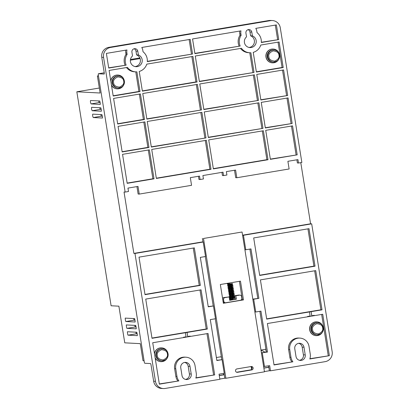<?xml version="1.0" encoding="UTF-8"?>
<svg xmlns="http://www.w3.org/2000/svg" width="409" height="409" viewBox="0 0 409 409"><rect width="100%" height="100%" fill="white"/><g stroke="black" fill="none" stroke-linecap="round" stroke-linejoin="round"><path stroke-width="0.61" d="M273.463 49.918A6.048 5.946 93 0 0 267.281 56.943A6.048 5.946 93 0 0 272.834 61.999L273.437 62.03A6.048 5.946 -87 0 1 267.885 56.974A6.048 5.946 -87 0 1 274.066 49.954A6.048 5.946 -87 0 1 279.618 55.01A6.048 5.946 -87 0 1 273.437 62.03C277.691 61.667 279.756 59.325 279.633 55.016C278.953 52.009 277.097 50.322 274.066 49.954L273.463 49.918M252.399 35.885A6.048 5.946 -87 0 1 249.976 47.587A6.048 5.946 -87 0 1 246.535 36.871L245.927 33.088A3.027 2.97 -87 0 1 249.02 29.576A3.027 2.97 -87 0 1 251.796 32.101L252.399 35.885L250.589 35.793L249.986 32.009A3.027 2.97 93 0 0 248.105 29.673M249.076 47.47A6.048 5.946 93 0 0 250.589 35.793M138.395 54.985A6.048 5.946 -87 0 1 135.972 66.687A6.048 5.946 -87 0 1 132.526 55.972L131.918 52.188A3.027 2.97 -87 0 1 135.011 48.676A3.027 2.97 -87 0 1 137.787 51.202L138.395 54.985L136.586 54.893L135.977 51.11A3.027 2.97 93 0 0 134.101 48.773M135.072 66.57A6.048 5.946 93 0 0 136.586 54.893M261.054 350.544A6.912 6.795 -87 0 1 264.858 352.251M147.286 61.606A11.232 11.043 93 0 0 143.038 51.749L142.818 50.358A8.211 8.068 93 0 0 141.78 47.47L190.205 39.356L192.552 54.019L147.286 61.606M261.295 42.505A11.232 11.043 93 0 0 257.046 32.648L256.826 31.263A8.211 8.068 93 0 0 255.789 28.369L276.382 24.918L278.728 39.586L261.295 42.505M154.525 353.995A6.912 6.795 -87 0 1 167.664 352.384M154.444 353.478A6.912 6.795 -87 0 1 161.478 347.844L161.637 347.854M110.829 81.192A6.912 6.795 -87 0 1 123.968 79.581M110.747 80.675A6.912 6.795 -87 0 1 117.782 75.041L117.94 75.052M278.933 58.973A6.912 6.795 -87 0 1 266.126 57.066A6.912 6.795 -87 0 1 279.219 53.569M272.471 62.848L272.312 62.838A6.912 6.795 -87 0 1 265.968 57.061A6.912 6.795 -87 0 1 273.033 49.034L273.192 49.039M322.629 331.776A6.912 6.795 -87 0 1 309.823 329.869A6.912 6.795 -87 0 1 322.911 326.372M316.167 335.651L316.009 335.641A6.912 6.795 -87 0 1 309.664 329.864A6.912 6.795 -87 0 1 316.73 321.837L316.888 321.842M235.528 370.902A1.728 1.697 -87 0 1 236.929 368.913L251.182 366.525A1.728 1.697 -87 0 1 253.151 368.136A1.728 1.697 -87 0 1 251.729 369.935L237.476 372.323A1.728 1.697 -87 0 1 235.528 370.902M155.906 356.06A5.619 5.522 -87 0 1 156.069 352.895M112.209 83.262A5.619 5.522 -87 0 1 112.378 80.092M232.956 299.756L232.818 299.434M317.159 322.721A6.048 5.946 93 0 0 310.978 329.746A6.048 5.946 93 0 0 316.53 334.802L317.133 334.833A6.048 5.946 -87 0 1 311.581 329.777A6.048 5.946 -87 0 1 317.762 322.752A6.048 5.946 -87 0 1 323.314 327.814A6.048 5.946 -87 0 1 317.133 334.833C321.387 334.47 323.453 332.128 323.33 327.814C322.65 324.812 320.794 323.125 317.762 322.752L317.159 322.721M222.757 299.557L223.559 299.598L223.83 301.305L223.033 301.264M223.83 301.305A1.728 1.697 -87 0 0 225.783 302.726L240.451 300.272A1.728 1.697 -87 0 0 241.857 298.284L241.581 296.581A1.728 1.697 -87 0 0 239.996 295.134L238.887 295.078A1.728 1.697 93 0 0 238.524 295.099L239.633 295.155A1.728 1.697 -87 0 1 239.996 295.134M223.176 302.169A1.728 1.697 93 0 0 224.306 302.691L225.42 302.747M223.559 299.598A1.728 1.697 -87 0 1 224.965 297.614L223.851 297.558A1.728 1.697 93 0 0 222.593 298.519M239.633 295.155L235.86 295.789L236.407 299.199L229.7 300.324L229.152 296.914L224.965 297.614M229.152 296.914L223.851 297.558M236.407 299.199L235.298 299.137L234.751 295.727L238.524 295.099M229.664 300.083L231.013 299.858M232.961 299.531L235.298 299.137M235.86 295.789L234.751 295.727M123.687 84.98A6.912 6.795 -87 0 1 111.417 84.878M167.378 357.783A6.912 6.795 -87 0 1 155.113 357.681M239.393 281.32L242.358 299.838L241.029 300.063M225.088 302.732L223.314 303.028M117.219 88.855L117.061 88.85A6.912 6.795 -87 0 1 111.493 85.328M160.916 361.658L160.757 361.648A6.912 6.795 -87 0 1 155.185 358.131M243.473 299.894L223.355 303.268L220.349 284.511L240.466 281.141L243.473 299.894L242.358 299.838M236.586 372.231L250.615 369.879A1.728 1.697 93 0 0 250.962 366.561M273.999 364.726L292.895 361.801L274.035 364.961L267.399 323.529L307.64 316.791L307.583 316.448L310.099 316.029L309.444 311.934L266.688 319.097L260.41 279.884L315.733 270.615L322.016 309.828L309.444 311.934M311.085 311.653L311.74 315.743L314.291 315.324L314.342 315.666L322.727 314.26L329.363 355.692L309.828 358.964A9.939 9.765 93 0 0 310.252 354.082L309.025 346.408A9.939 9.765 93 0 0 299.904 338.1A9.939 9.765 93 0 0 289.746 349.639L290.973 357.308L289.863 357.251A9.939 9.765 93 0 0 291.786 361.745M289.863 357.251L288.631 349.577L289.746 349.639M299.904 338.1L298.79 338.044A9.939 9.765 93 0 0 288.631 349.577M329.363 355.692L309.915 358.708M328.253 355.636L321.653 314.439M314.342 315.666L307.634 316.781M314.311 315.666L314.26 315.329M266.653 318.862L320.907 309.771L314.664 270.794M259.659 275.211L313.913 266.121L307.941 228.851M262.302 130.926L266.908 159.674L268.018 159.73L213.365 168.886L208.723 139.904L263.376 130.747L268.018 159.73M213.324 168.646L266.908 159.674M205.303 140.476L209.904 169.224L211.018 169.28L156.361 178.436L151.719 149.449L206.371 140.292L211.018 169.28M156.32 178.196L209.904 169.224M194.863 53.39L240.17 46.043L194.904 53.63L192.552 38.962L240.978 30.854A8.211 8.068 93 0 0 240.896 33.932L241.121 35.317L240.006 35.256A11.232 11.043 93 0 0 239.055 45.987M240.006 35.256L239.786 33.87L240.896 33.932M239.817 31.048A8.211 8.068 93 0 0 239.786 33.87M108.687 67.828L126.161 65.143L108.728 68.063L106.376 53.4L126.974 49.949A8.211 8.068 93 0 0 126.892 53.027L127.112 54.417L126.003 54.356A11.232 11.043 93 0 0 125.052 65.087M126.003 54.356L125.778 52.971L126.892 53.027M125.814 50.143A8.211 8.068 93 0 0 125.778 52.971M278.038 42.153L282.098 67.49L283.207 67.546L256.382 72.04L253.232 52.367A11.232 11.043 93 0 0 260.784 45.041L279.112 41.969L283.207 67.546M256.346 71.8L282.098 67.49M261.31 42.26L278.728 39.586M275.308 25.102L277.619 39.525M146.816 118.866L201.514 109.944L146.857 119.101L142.761 93.528L197.414 84.372L201.514 109.944M196.34 84.551L200.4 109.888M122.122 151.713L147.874 147.398L143.82 122.061M151.294 146.826L205.993 137.91L151.335 147.066L147.24 121.488L201.893 112.332L205.993 137.91M200.819 112.511L204.878 137.848M148.298 150.026L152.9 178.774L154.014 178.83L127.189 183.324L122.547 154.336L149.372 149.842L154.014 178.83M127.148 183.084L152.9 178.774M147.306 61.355L192.552 54.019M189.132 39.535L191.443 53.962M113.165 95.788L138.917 91.473L135.778 71.866M126.493 67.541A11.232 11.043 93 0 0 134.592 71.805L135.701 71.861A11.232 11.043 93 0 0 136.877 71.861L140.031 91.534L113.206 96.028L109.106 70.45L127.439 67.383A11.232 11.043 93 0 0 135.701 71.861M191.862 56.585L195.921 81.923L197.036 81.984L142.378 91.141L139.224 71.468A11.232 11.043 93 0 0 146.775 64.141L192.936 56.406L197.036 81.984M142.337 90.9L195.921 81.923M117.644 123.753L143.395 119.438L139.341 94.101M265.303 127.726L292.164 123.472L265.344 127.966L261.244 102.388L288.069 97.894L292.164 123.472M286.995 98.073L291.055 123.411M203.82 109.315L258.514 100.394L203.861 109.551L199.761 83.978L254.418 74.821L258.514 100.394M253.345 75L257.404 100.338M260.824 99.765L287.685 95.507L260.86 100L256.765 74.428L283.59 69.934L287.685 95.507M282.517 70.113L286.576 95.45M199.341 81.35L254.035 72.434L199.382 81.59L195.282 56.013L241.448 48.282A11.232 11.043 93 0 0 250.886 52.761L254.035 72.434M249.787 52.766L252.926 72.373M240.497 48.441A11.232 11.043 93 0 0 248.595 52.705L249.705 52.761M270.329 159.101L297.19 154.842L270.364 159.336L265.722 130.353L292.547 125.86L297.19 154.842M291.474 126.038L296.08 154.786M208.299 137.276L262.992 128.36L208.339 137.516L204.239 111.938L258.897 102.782L262.992 128.36M257.823 102.961L261.883 128.298M151.974 338.069L206.228 328.984L199.986 290.007M190.246 336.449L183.569 337.568L183.518 337.231L186.034 336.811L185.374 332.721L152.01 338.309L145.732 299.091L201.059 289.823L207.337 329.041L187.051 332.44L187.705 336.53L190.221 336.111L190.277 336.449L190.19 336.116M187.705 336.53L187.02 332.435L185.374 332.721M195.911 377.809L214.684 374.905L195.824 378.064A9.939 9.765 93 0 0 196.248 373.182L195.016 365.508A9.939 9.765 93 0 0 185.896 357.2L184.786 357.139A9.939 9.765 93 0 0 174.628 368.678L175.737 368.739L176.964 376.408A9.939 9.765 93 0 0 178.891 380.902L159.357 384.174L152.721 342.742L183.569 337.573M206.974 333.652L213.575 374.849M159.321 383.939L178.891 380.902M176.964 376.408L175.855 376.352A9.939 9.765 93 0 0 177.782 380.845M175.855 376.352L174.628 368.678M144.98 294.424L199.234 285.334L193.268 248.064M216.821 360.298L222.056 359.664L216.862 360.534L210.303 319.613L215.502 318.744L213.452 305.958L208.258 306.827L200.338 257.384L205.533 256.509L203.212 242.021L202.102 241.959L133.866 253.391L134.975 253.452L155.461 381.326L153.651 381.229L151.095 365.288A1.728 0.312 80.5 0 0 150.507 363.565L144.791 363.269A1.728 0.312 80.5 0 1 144.203 361.546L98.375 75.445A1.728 0.312 80.5 0 1 98.405 73.758L104.131 74.055A1.728 0.312 80.5 0 1 104.131 74.055L104.157 74.055M221.463 357.466A1.728 1.697 93 0 0 220.543 356.837M216.376 357.532L220.533 356.837A1.728 1.697 -87 0 1 221.376 356.914L215.267 318.785M219.827 379.051L224.786 378.223L224.009 373.345M221.816 359.649L221.376 356.914M219.25 375.457L222.726 374.874A1.728 1.697 93 0 0 224.066 373.714M224.204 374.562A1.728 1.697 -87 0 1 223.426 374.91L222.726 374.874M219.275 375.605L223.426 374.91M225.901 378.279L264.459 371.817L242.067 232.005L203.503 238.467L225.901 378.279L224.786 378.223M268.606 365.871L269.383 370.748L270.497 370.81L325.15 361.653A8.64 8.492 93 0 0 332.169 351.72L311.689 223.846L243.452 235.277L245.773 249.771L250.968 248.897L258.887 298.345L253.692 299.214L255.743 312.001L260.937 311.131L267.491 352.052L261.428 352.875M268.831 367.302L263.871 368.136M264.424 371.582L269.383 370.748M260.978 350.063L265.937 349.23L266.382 351.996L261.417 352.824M251.622 369.312L251.325 367.456A1.728 1.697 93 0 0 250.906 366.571M311.116 311.653L311.776 315.748M290.973 357.308A9.939 9.765 93 0 0 292.895 361.801M320.907 309.771L322.016 309.828M315.027 266.182L259.7 275.451L253.692 237.941L309.015 228.672L315.027 266.182L313.913 266.121M266.382 351.996L267.491 352.052M263.611 366.515L269.679 365.692L270.497 370.81M262.297 352.921L264.48 366.561M241.121 35.317A11.232 11.043 93 0 0 240.17 46.043M127.112 54.417A11.232 11.043 93 0 0 126.161 65.143M148.988 147.46L122.163 151.954L118.068 126.376L144.893 121.882L148.988 147.46L147.874 147.398M138.917 91.473L140.031 91.534M144.51 119.494L117.685 123.988L113.59 98.416L140.41 93.922L144.51 119.494L143.395 119.438M203.503 238.467L242.067 232.005M213.212 305.942L205.298 256.55M202.971 242.005L202.394 238.411M265.937 349.23L259.863 311.31M254.873 311.96L255.743 312.001M252.823 299.168L253.692 299.214M252.813 299.117L258.887 298.345M257.777 298.284L249.899 249.081M244.904 249.725L245.773 249.771M242.583 235.231L243.452 235.277M198.467 176.284L198.978 179.454L200.088 179.515L203.442 178.953L202.895 175.543L223.012 172.174L223.559 175.584L226.913 175.021L226.366 171.611L235.589 170.067L236.816 177.736L289.127 168.973L287.895 161.299L297.956 159.617L298.504 163.027L297.389 162.966L296.883 159.796M236.816 177.736L235.707 177.68L234.515 170.246M223.559 175.584L222.45 175.522L221.939 172.353M136.938 186.591L138.13 194.024L139.239 194.086L191.55 185.323L190.323 177.649L199.541 176.105L200.088 179.515M298.504 163.027L301.857 162.465L280.283 27.771A8.64 8.492 93 0 0 270.533 20.649L110.588 47.444A8.64 8.492 93 0 0 103.569 57.372L125.144 192.072L128.498 191.509L127.951 188.099L138.012 186.412L139.239 194.086M206.228 328.984L207.337 329.041M190.277 336.449L208.048 333.473L214.684 374.905M185.896 357.2A9.939 9.765 93 0 0 175.737 368.739M153.651 381.229A8.64 8.492 -87 0 0 161.581 388.453L163.39 388.55A8.64 8.492 -87 0 0 165.205 388.448L219.863 379.291L219.045 374.174L224.239 373.305L222.056 359.664M208.217 306.586L213.452 305.958M145.021 294.659L139.014 257.149L194.341 247.88L200.349 285.39L145.021 294.659M199.234 285.334L200.349 285.39M296.004 356.469L294.771 348.795A4.755 4.673 -87 0 1 299.633 343.279A4.755 4.673 -87 0 1 303.994 347.251L305.221 354.92A4.755 4.673 -87 0 1 300.364 360.441A4.755 4.673 -87 0 1 296.004 356.469M299.465 360.303A4.755 4.673 93 0 0 303.412 354.828L302.185 347.154A4.755 4.673 93 0 0 298.723 343.32M185.456 379.404A4.755 4.673 93 0 0 189.408 373.928L188.181 366.254A4.755 4.673 93 0 0 184.715 362.42M189.986 366.352L191.218 374.02A4.755 4.673 -87 0 1 186.356 379.542A4.755 4.673 -87 0 1 181.995 375.569L180.768 367.896A4.755 4.673 -87 0 1 185.625 362.374A4.755 4.673 -87 0 1 189.986 366.352L188.181 366.254M263.846 367.988L268.815 367.185M268.667 367.18L268.462 365.897M266.239 352.016L265.794 349.255M99.331 88.022L76.831 91.79L100.133 93.012L97.398 75.962L98.467 76.018M242.573 235.18L310.574 223.789L300.784 162.644M311.689 223.846L310.574 223.789M104.147 74.055A1.728 0.312 80.5 0 0 104.177 72.367L101.759 57.28A8.64 8.492 -87 0 1 108.779 47.347L268.723 20.552A8.64 8.492 -87 0 1 270.538 20.45L272.348 20.547M125.144 192.072L124.034 192.01L133.866 253.391M203.212 242.021L134.975 253.452M163.39 388.55A8.64 8.492 -87 0 1 155.461 381.326M140.093 58.553L130.359 60.184M130.451 59.504L139.842 57.935M99.781 107.751A1.728 0.312 -99.6 0 0 100.353 109.356L92.168 110.732L101.227 111.207C101.688 111.831 100.946 107.209 100.67 107.797L91.611 107.322C91.396 108.436 91.575 109.576 92.168 110.732M101.238 109.402L100.353 109.356M98.405 73.758A1.728 0.312 80.5 0 1 98.421 73.758L104.234 72.782L98.405 73.758M133.723 318.55A1.728 0.312 -99.6 0 0 134.29 320.119L125.931 321.525L134.98 321.995C135.451 322.624 134.714 318.003 134.433 318.585L125.374 318.115C124.914 317.486 125.65 322.113 125.931 321.525M134.996 320.155L134.29 320.119M134.822 325.37A1.728 0.312 -99.6 0 0 135.389 326.934L127.025 328.345L136.069 328.816C136.545 329.444 135.803 324.823 135.527 325.406L126.463 324.935M136.09 326.975L135.389 326.934M135.921 332.19A1.728 0.312 -99.6 0 0 136.483 333.754L128.114 335.165L137.173 335.636C137.639 336.264 136.897 331.643 136.616 332.226L127.557 331.755M137.179 333.79L136.483 333.754M100.88 114.571A1.728 0.312 -99.6 0 0 101.452 116.171L93.262 117.552L102.306 118.027C102.782 118.651 102.04 114.029 101.759 114.617L92.7 114.142M102.332 116.217L101.452 116.171M98.681 100.931A1.728 0.312 -99.6 0 0 99.254 102.536L91.074 103.912L100.133 104.387C100.599 105.011 99.857 100.389 99.576 100.977L90.517 100.502C90.302 101.616 90.486 102.756 91.074 103.912M100.149 102.582L99.254 102.536M144.075 360.753L143.007 360.697L140.277 343.647L124.755 342.834L118.881 306.177L111.105 305.768L76.831 91.79M98.431 75.788L97.398 75.962M126.478 324.935C126.003 324.306 126.744 328.933 127.025 328.345M127.572 331.755C127.097 331.126 127.838 335.753 128.114 335.165M92.715 114.142C92.485 115.256 92.669 116.396 93.262 117.552M168.079 353.826C167.399 350.82 165.543 349.133 162.516 348.765A6.048 5.946 -87 0 0 156.33 355.789A6.048 5.946 -87 0 0 161.882 360.845C166.136 360.477 168.201 358.136 168.079 353.826A6.048 5.946 -87 0 1 161.882 360.845L161.417 360.82A6.048 5.946 -87 0 1 155.865 355.764A6.048 5.946 -87 0 1 162.046 348.739L162.516 348.765A6.048 5.946 -87 0 1 168.063 353.821M117.72 88.017A6.048 5.946 -87 0 1 112.168 82.961A6.048 5.946 -87 0 1 118.354 75.936L118.82 75.962A6.048 5.946 -87 0 1 124.372 81.018A6.048 5.946 -87 0 1 118.186 88.042A6.048 5.946 -87 0 1 112.633 82.986A6.048 5.946 -87 0 1 118.82 75.962C121.851 76.335 123.707 78.022 124.387 81.023C124.51 85.338 122.439 87.674 118.186 88.042L117.72 88.017C114.689 87.649 112.833 85.962 112.153 82.955C112.03 78.646 114.096 76.304 118.354 75.936M167.388 353.969C168.058 356.341 166.657 358.325 163.176 359.925C159.377 359.547 157.429 358.12 157.327 355.656C156.652 353.284 158.058 351.3 161.535 349.695C165.333 350.078 167.286 351.505 167.388 353.969M123.692 81.166C124.362 83.538 122.961 85.522 119.479 87.127C115.681 86.744 113.733 85.317 113.63 82.853C112.956 80.481 114.362 78.497 117.843 76.897C121.637 77.275 123.59 78.702 123.692 81.166M278.938 55.159C279.613 57.531 278.212 59.515 274.73 61.115C270.932 60.731 268.984 59.31 268.882 56.846C268.207 54.474 269.613 52.485 273.089 50.885C276.888 51.268 278.841 52.695 278.938 55.159M322.635 327.962C323.309 330.329 321.903 332.318 318.427 333.918C314.628 333.534 312.68 332.113 312.578 329.644C311.903 327.277 313.309 325.288 316.786 323.688C320.584 324.071 322.532 325.492 322.635 327.962M237.476 372.323L236.755 372.287M251.729 369.935L250.615 369.879M251.903 367.486L251.325 367.456M305.221 354.92L303.412 354.828M303.994 347.251L302.185 347.154M189.408 373.928L191.218 374.02M137.787 51.202L135.977 51.11M251.796 32.101L249.986 32.009M110.588 47.444L108.779 47.347M268.723 20.552L270.533 20.649M101.759 57.28L103.569 57.372M161.417 360.82C158.385 360.447 156.529 358.759 155.849 355.758C155.727 351.443 157.792 349.107 162.046 348.739M232.685 299.797C227.542 299.828 230.814 299.679 229.694 299.419L230.216 298.81L231.796 298.294M231.259 299.163L234.797 298.135L234.94 297.793L234.521 297.471L230.129 297.772M233.478 297.849L234.408 297.573L234.49 298.161L229.858 298.253L229.526 297.573L231.55 296.76M231.013 297.629L234.551 296.602L234.694 296.254L234.275 295.937L229.884 296.239M233.232 296.31L234.163 296.039L234.245 296.627L229.613 296.719L229.28 296.039L231.305 295.226M230.768 296.096L234.306 295.068L234.449 294.72L234.03 294.403L229.638 294.705M232.987 294.777L233.912 294.506L233.999 295.088L229.367 295.186L229.035 294.5L231.059 293.688M230.523 294.562L234.06 293.534L234.204 293.187L233.784 292.87L229.393 293.171M232.741 293.243L233.667 292.972L233.754 293.555L229.117 293.652L228.789 292.967L230.814 292.154M230.277 293.028L233.815 292L233.958 291.653L233.539 291.336L229.147 291.637M232.496 291.709L233.421 291.438L233.508 292.021L228.871 292.113L228.544 291.433L230.569 290.62M230.032 291.494L233.57 290.467L233.713 290.119L233.294 289.797L228.902 290.104M232.251 290.175L233.176 289.899L233.258 290.487L228.626 290.579L228.299 289.899L230.323 289.086M229.786 289.961L233.324 288.928L233.467 288.585L233.048 288.263L228.657 288.565M232.005 288.642L232.931 288.365L233.012 288.953L228.38 289.045L228.053 288.365L230.078 287.553M229.541 288.422L233.079 287.394L233.222 287.046L232.803 286.729L228.411 287.031M231.76 287.103L232.685 286.832L232.767 287.42L228.135 287.512L227.808 286.832L229.832 286.019M229.296 286.888L232.833 285.86L232.977 285.513L232.557 285.196L228.166 285.497M231.509 285.569L232.44 285.298L232.522 285.886L228.718 286.044L227.481 285.61L228.002 284.996L232.194 283.764L232.276 284.347L227.644 284.444L227.286 283.8L228.856 283.084M229.05 285.354L232.588 284.327L232.731 283.979L232.312 283.662L227.92 283.964M227.854 284.189L229.49 283.621M230.374 299.311L232.828 299.097"/></g></svg>

